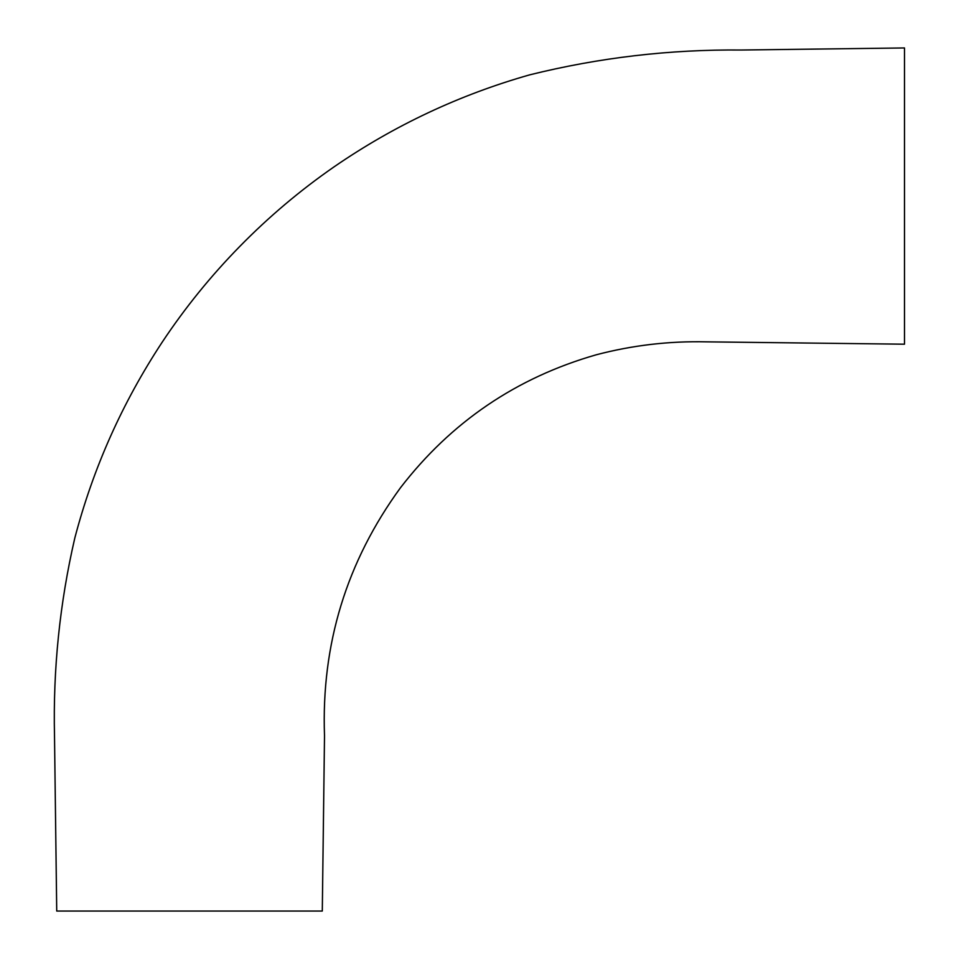 <?xml version="1.0" encoding="UTF-8"?>
<svg xmlns="http://www.w3.org/2000/svg" width="959" height="959" viewBox="0 0 959 959"><rect width="100%" height="100%" fill="white"/><g stroke="black" fill="none" stroke-linecap="round" stroke-linejoin="round"><path stroke-width="1.44" d="M56.737 911.05L322.296 911.05L324.514 735.877C321.205 644.436 346.535 561.71 400.502 487.711C451.221 421.924 516.493 377.618 596.342 354.758C632.413 345.276 669.142 340.972 706.519 341.848L904.493 344.197M56.725 911.05L54.507 735.913C52.985 669.07 59.758 603.115 74.802 538.071C93.203 467.944 122.356 402.624 162.251 342.087C185.087 307.731 210.944 275.82 239.834 246.379C268.76 216.854 300.203 190.314 334.176 166.77C394.329 125.401 459.529 94.749 529.776 74.826C599.195 57.6 669.73 49.329 741.379 50.024L904.493 47.95L904.493 344.173"/></g></svg>
